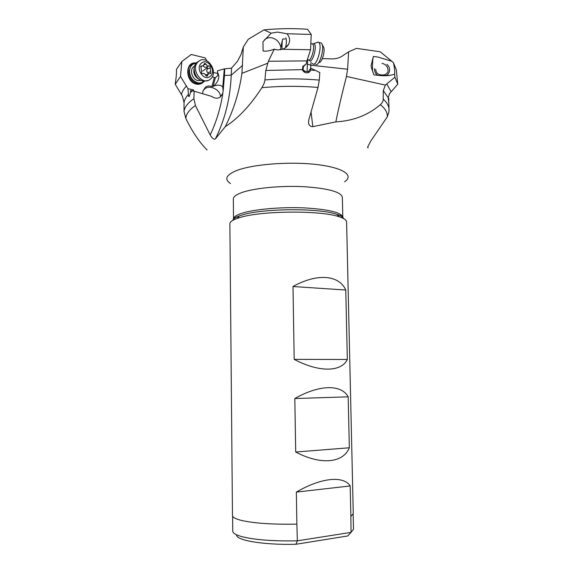 <?xml version="1.0" encoding="UTF-8"?>
<svg xmlns="http://www.w3.org/2000/svg" width="573" height="573" viewBox="0 0 573 573"><rect width="100%" height="100%" fill="white"/><g stroke="black" fill="none" stroke-linecap="round" stroke-linejoin="round"><path stroke-width="0.86" d="M217.618 73.38L213.392 72.542M286.88 33.743C289.788 36.937 290.368 40.454 288.62 44.279C287.223 46.721 285.103 48.383 282.253 49.257L277.704 49.98L274.231 49.199C269.296 50.983 265.578 51.563 263.093 50.933L262.971 41.793L271.144 33.17L277.468 32.081L286.88 33.743L311.246 34.452L307.522 29.252C293.018 28.285 278.499 28.492 263.988 29.868L248.295 39.265L243.346 46.929L240.918 54.764L237.458 61.311L231.499 68.144L224.301 68.882L217.504 70.801L217.819 75.435L215.29 77.914L213.027 86.552L213.915 85.957C218.85 80.922 220.039 76.424 217.475 72.47M379.648 75.543L389.561 75.421C385.522 75.973 380.522 75.808 374.57 74.92L373.875 74.798C370.71 65.874 371.49 67.65 371.075 65.666L373.388 56.455L378.216 57.107L391.81 61.268L380.185 51.771L356.463 48.376L348.628 51.821L341.465 56.577C338.228 58.36 334.653 59.119 330.736 58.847L322.348 58.611M224.301 68.882L222.761 87.117L223.141 90.985L222.739 93.313L220.412 96.909C217.812 98.771 214.889 98.592 211.645 96.379L194.154 91.229L193.903 98.685L195.436 105.539C189.19 109.823 186.003 114.163 185.874 118.561C192.421 131.912 199.497 142.383 207.104 149.99M213.93 85.993C218.17 84.589 221.114 84.962 222.761 87.117M203.05 90.77L204.683 88.901C209.854 84.41 220.763 89.947 220.462 96.866M202.613 93.721L202.978 91.014L205.392 87.218C207.276 85.835 209.446 85.621 211.903 86.566L213.027 86.552M223.141 90.985L224.48 75.471L231.234 75.142C230.31 98.191 225.039 119.442 215.412 138.874L214.882 139.196C213.192 139.103 211.63 137.678 210.184 134.927L195.436 105.539M243.346 46.929L241.921 73.337C239.185 92.296 233.626 110.073 225.246 126.676C238.096 118.482 250.322 105.482 261.911 87.669C263.716 84.646 264.726 82.068 264.934 79.933L265.793 70.45L268.372 61.261L306.978 60.881L310.559 49.751L282.253 49.257M302.952 69.605L305.323 71.553M307.064 71.618L307.608 59.571M348.628 51.821L347.603 69.218L346.464 76.453C342.203 92.941 338.657 108.082 335.821 121.884C353.362 120.874 368.188 115.137 380.322 104.68C382.32 102.868 383.287 101.006 383.215 99.086L383.28 90.598L385.371 85.091L394.94 77.205L394.618 74.311C394.897 71.439 394.503 67.578 393.443 62.722L396.315 69.856L397.762 84.245L389.26 93.929M215.412 138.874L225.246 126.676M185.874 118.561L184.019 111.427L184.026 102.639L182.443 96.257L175.238 84.26L175.309 83.071C176.24 77.584 176.613 73.036 176.412 69.433L181.82 61.526L180.509 76.467L187.973 88.7L193.466 89.911L193.774 91.157M180.509 76.467L175.238 84.26M206.91 60.795L205.105 57.887L191.31 54.471L181.82 61.526M215.29 77.914L212.297 76.746M192.378 90.892L190.616 92.325L190.523 90.548L194.154 91.229M190.616 92.325L189.19 96.457L188.56 96.371L187.973 88.7M192.721 90.957L193.466 89.911M204.289 81.345L204.232 81.395C202.384 83.171 200.142 83.794 197.52 83.264C192.134 81.43 189.291 77.348 188.975 71.016L191.353 64.942L196.432 62.743M203.866 81.316C202.126 82.799 200.077 83.293 197.728 82.806C192.542 81.037 189.799 77.104 189.498 71.009C189.95 66.325 192.17 63.682 196.152 63.066M194.627 65.938L193.273 66.962C189.391 70.622 192.413 79.604 197.821 80.549L200.765 80.435M200.507 80.299L200.092 80.607M194.032 66.31L194.541 66.224M274.231 49.199L268.372 61.261M263.988 29.868L271.144 33.17M264.504 39.788C266.617 37.904 269.174 37.274 272.175 37.904C276.594 39.193 279.438 42.13 280.698 46.714M282.074 49.321C281.916 44.952 282.109 41.507 282.661 38.964L285.125 39.021M285.555 47.473L285.318 47.838M311.246 34.452L310.559 49.751M310.673 70.071L310.802 68.187L315.479 70.422L310.673 70.071L310.294 70.959C309.391 72.363 308.045 72.979 306.247 72.821C304.349 72.485 303.067 71.424 302.394 69.648L302.895 66.325L306.097 64.104L306.978 60.881M306.097 64.104L303.497 66.482L302.931 70.766M311.053 111.979L312.844 126.64L311.648 126.576C309.964 126.067 308.94 124.935 308.575 123.159L308.704 120.23L318.008 87.447L319.297 80.113L319.798 72.513L315.479 70.422M312.844 126.64L335.821 121.884M383.215 99.086C387.033 102.51 388.967 105.991 389.024 109.529L388.924 111.957L387.226 116.978L370.702 141.137L367.615 147.225C368.124 148.149 368.231 148.242 367.945 147.512L367.637 146.889M389.49 93.929L388.186 97.704L388.716 101.779L388.816 98.542L388.781 100.998M389.561 75.421L394.618 74.311M373.281 56.777L373.181 57.171C372.565 60.659 372.35 65.286 372.55 71.059M391.817 61.268L393.443 62.722M375.766 69.34C375.881 73.086 378.101 74.956 382.435 74.956C385.479 75.013 387.369 73.731 388.093 71.102C388.136 66.948 386.095 64.355 381.969 63.331M388.816 98.542L388.243 98.592M397.762 84.245L394.94 77.205M350.189 485.94L350.877 516.423L353.269 513.659L346.601 221.93C346.572 220.118 344.172 218.428 339.409 216.859C321.245 210.169 260.608 210.635 239.392 217.69L237 218.471C232.251 220.19 229.88 221.952 229.873 223.764L232.473 515.557C232.523 517.426 235.847 519.124 242.443 520.656C255.479 523.407 273.622 524.567 296.871 524.13L296.348 492.1C321.36 477.488 343.549 475.518 350.189 485.94L296.348 492.1M349.329 447.771L348.176 396.831C341.558 384.311 319.562 384.376 294.823 398.536L295.697 452.011C321.066 465.462 343.32 462.955 349.329 447.771L295.697 452.011M347.331 359.493L345.763 290.024C339.166 275.047 317.413 272.884 292.996 286.521L294.185 359.364C319.276 372.651 341.329 372.07 347.331 359.493L294.185 359.364M295.947 544.264L347.704 535.97L351.048 532.374L297.358 540.826L295.947 544.264C263.594 545.159 235.417 540.282 236.606 534.831M353.154 514.325L353.491 529.259L351.048 532.374L350.877 516.423M232.609 516.18L232.745 531.157C232.803 533.241 236.126 535.146 242.723 536.865C255.816 539.967 274.023 541.292 297.358 540.826L296.871 524.13M348.176 396.831L294.823 398.536M345.763 290.024L292.996 286.521M302.709 66.647L303.497 66.482M303.31 71.253L308.295 71.654L308.045 72.692M308.295 71.654L310.802 68.187M275.391 49.507L274.259 49.565M386.897 64.377C388.952 66.124 389.833 68.273 389.54 70.823C389.167 72.929 388.036 74.554 386.123 75.7M377.22 74.963C375.215 73.258 374.334 71.159 374.577 68.674M285.784 37.789C286.708 39.766 286.607 43.075 285.49 47.717M280.433 49.779L282.052 41.356M316.217 42.796L318.359 42.051L319.025 42.631C322.699 47.022 315.924 68.409 312.471 63.574L312.278 63.324M316.031 64.677C319.455 65.422 324.189 50.159 322.212 44.529L321.489 43.075L319.806 42.681M319.168 62.4C321.732 62.923 325.228 51.67 323.759 47.509L323.315 46.556M199.483 60.759L196.532 62.636C194.956 64.355 194.154 66.568 194.132 69.283C194.777 75.894 197.914 79.898 203.53 81.28L207.813 80.521M210.176 79.325C202.269 86.244 190.172 69.433 197.9 62.027L198.802 61.211C207.039 54.406 218.743 71.618 210.871 78.709L210.176 79.325M201.667 62.973C208.106 57.665 216.83 71.725 210.105 76.424C203.766 81.867 194.799 67.714 201.667 62.973M210.8 73.365L210.227 67.807C210.549 66.633 210.155 66.002 209.045 65.916C207.734 66.174 206.731 65.544 206.029 64.026L204.532 63.338L203.351 65.659L200.865 66.139L201.538 71.654C201.216 72.835 201.617 73.473 202.735 73.552C204.06 73.28 205.07 73.903 205.771 75.421L207.261 76.087L208.436 73.774L210.8 73.365M202.577 71.131L207.419 67.621L207.34 69.032C206.452 70.379 206.631 71.632 207.863 72.792L208.371 73.824M206.581 74.633L205.542 74.934M203.272 65.709C203.888 67.012 204.848 67.492 206.158 67.156L207.419 67.621M222.904 92.676C220.705 107.695 216.465 121.777 210.184 134.927M224.48 75.471L224.731 68.989M231.499 68.144L231.234 75.142L242.644 65.358M311.024 62.049L310.824 65.215L347.603 69.218M307.407 64.097L310.824 65.215L310.63 68.38M230.511 183.539C224.043 179.256 226.077 174.93 236.606 170.568L236.635 170.561C252.629 164.279 289.121 161.364 316.11 164.472C343.227 167.517 354.401 175.381 344.609 181.741M181.448 94.445C182.085 91.58 183.79 88.729 186.562 85.893M214.266 77.727L211.903 86.566M203.279 82.204C201.374 84.002 199.089 84.639 196.417 84.116L196.36 84.102C185.731 82.304 184.542 62.514 195.099 62.872M184.019 111.427C184.556 107.101 187.851 102.861 193.903 98.685M188.102 94.781C185.781 97.396 184.42 100.017 184.026 102.639M193.122 63.582L190.401 65.365C185.179 70.314 189.291 82.405 196.568 83.651L201.41 83.128M241.921 73.337L267.426 63.331M302.394 69.648L265.793 70.45M264.934 79.933C283.363 78.451 301.484 78.515 319.297 80.113M318.008 87.447C299.514 85.893 280.82 85.964 261.911 87.669M387.226 116.978C387.706 112.788 385.407 108.691 380.322 104.68M389.017 109.357L388.73 100.168M388.186 97.704L383.28 90.598M346.464 76.453L385.371 85.091M386.711 83.837L391.065 91.637M342.353 197.248C341.078 191.926 328.329 188.41 304.127 186.705C281.329 185.502 255.028 187.994 242.35 192.37L242.329 192.378C236.348 194.469 233.354 196.661 233.333 198.96L233.519 218.965C233.54 216.909 236.549 214.947 242.544 213.07L242.572 213.063C255.293 209.138 281.665 206.867 304.514 207.899C328.773 209.381 341.537 212.497 342.797 217.246L342.353 197.248M343.578 218.564C343.012 217.052 340.749 215.641 336.788 214.331C319.426 207.884 262.119 208.314 241.849 215.097L239.528 215.856C235.553 217.303 233.304 218.8 232.788 220.34M307.415 59.528L308.016 59.656C310.545 63.223 315.501 47.366 312.837 44.107L311.511 43.691M312.543 43.928L313.954 43.584L314.462 44.035C317.37 47.623 311.776 64.742 309.227 60.222M198.881 79.232C194.634 76.696 193.065 73 194.183 68.144M194.132 69.283L194.132 70.5C194.24 73.537 195.4 76.051 197.613 78.05M207.34 69.032L210.227 67.807M210.757 71.582L207.863 72.792M207.612 75.4L206.165 76.001M201.667 65.938L200.715 66.353M206.029 64.026L203.931 64.935M209.045 65.916L206.158 67.156M221.751 95.433L222.739 93.313M189.133 96.493L188.488 96.357M191.353 64.942L193.201 63.539M285.648 47.33L288.62 44.279M308.575 123.152L308.489 122.579M396.315 69.856L397.719 83.959M342.797 217.246C343.564 216.902 341.558 215.928 336.788 214.331L339.409 216.859M233.519 218.965C232.767 218.642 234.772 217.611 239.528 215.856L237 218.471M308.561 72.506L310.258 70.995M318.359 42.051L312.736 43.978L310.838 43.534M315.043 64.147L314.162 63.954M321.489 43.075L318.896 42.466M323.759 47.509L322.212 44.529M194.483 66.432L193.273 66.962M197.9 62.027L196.532 62.636M210.334 73.516L210.878 73.294M205.6 75.042L208.243 73.946M206.789 76.245L207.347 76.016M200.607 66.747L202.276 66.024"/></g></svg>
